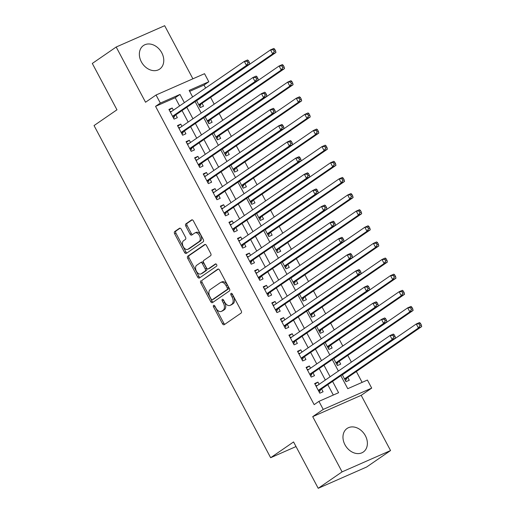 <?xml version="1.0" encoding="UTF-8"?>
<svg xmlns="http://www.w3.org/2000/svg" width="514" height="514" viewBox="0 0 514 514"><rect width="100%" height="100%" fill="white"/><g stroke="black" fill="none" stroke-linecap="round" stroke-linejoin="round"><path stroke-width="0.77" d="M213.599 305.367A1.259 0.79 -113.7 0 0 213.535 306.929L222.478 323.743A1.799 1.124 -113.7 0 0 224.136 324.745A1.799 1.124 -113.7 0 0 224.252 324.681L241.124 313.071A1.799 1.124 -113.7 0 0 241.22 310.841L232.283 294.027A1.259 0.79 -113.7 0 0 231.12 293.327A1.259 0.79 -113.7 0 0 231.037 293.372A1.259 0.79 -113.7 0 0 230.966 294.933L232.122 297.105A5.763 3.604 -113.7 0 1 231.82 304.237L230.413 305.2A5.763 3.604 -113.7 0 1 230.041 305.412A5.763 3.604 -113.7 0 1 224.721 302.2L223.564 300.028A1.259 0.79 -113.7 0 0 222.401 299.321A1.259 0.79 -113.7 0 0 222.318 299.366A1.259 0.79 -113.7 0 0 222.254 300.928L223.41 303.106A5.763 3.604 -113.7 0 1 223.102 310.231L221.695 311.201A5.763 3.604 -113.7 0 1 221.322 311.407A5.763 3.604 -113.7 0 1 216.002 308.201L214.846 306.023A1.259 0.79 -113.7 0 0 213.683 305.322A1.259 0.79 -113.7 0 0 213.599 305.367M214.634 305.708A1.259 0.79 -113.7 0 0 214.846 306.35L223.789 323.165A1.799 1.124 -113.7 0 0 224.946 324.205M232.065 293.706A1.259 0.79 -113.7 0 0 232.277 294.355L233.433 296.533L232.122 297.105M223.352 299.707A1.259 0.79 -113.7 0 0 223.564 300.349L224.721 302.528L223.41 303.106M141.344 61.815A14.302 11.083 55.5 0 0 159.674 69.101A14.302 11.083 55.5 0 0 161.788 52.826A14.302 11.083 55.5 0 0 143.457 45.534A14.302 11.083 55.5 0 0 141.344 61.815M344.958 444.745A14.302 11.083 55.5 0 0 363.282 452.037A14.302 11.083 55.5 0 0 365.396 435.763A14.302 11.083 55.5 0 0 347.066 428.47A14.302 11.083 55.5 0 0 344.958 444.745M181.243 229.225A1.799 1.124 -113.7 0 0 179.585 228.222A1.799 1.124 -113.7 0 0 179.463 228.287L174.734 231.544A1.799 1.124 -113.7 0 0 174.638 233.767L184.565 252.445A1.799 1.124 -113.7 0 0 186.229 253.447A1.799 1.124 -113.7 0 0 186.344 253.383L203.216 241.773A1.799 1.124 -113.7 0 0 203.313 239.543L193.38 220.872A1.799 1.124 -113.7 0 0 191.722 219.87A1.799 1.124 -113.7 0 0 191.606 219.934L185.888 223.866A1.799 1.124 -113.7 0 0 185.792 226.096L190.039 234.088A1.799 1.124 -113.7 0 0 191.703 235.091A1.799 1.124 -113.7 0 0 191.818 235.026L194.652 233.073A4.812 3.013 -113.7 0 1 194.967 232.9A4.812 3.013 -113.7 0 1 199.541 235.836A4.812 3.013 -113.7 0 1 199.156 241.541L188.047 249.181A4.812 3.013 -113.7 0 1 187.738 249.361A4.812 3.013 -113.7 0 1 183.164 246.418A4.812 3.013 -113.7 0 1 183.549 240.719L185.4 239.44A1.799 1.124 -113.7 0 0 185.496 237.217L181.243 229.225M179.592 105.948L175.216 97.718L155.562 106.359L160.336 103.076L156.05 95.013L204.527 73.695L208.812 81.758L189.158 90.4L192.647 96.96M318.211 488.3L342.08 471.871L390.556 450.553L366.688 466.982L318.211 488.3L293.565 441.944L270.647 457.717L94.043 125.57L116.961 109.797L92.308 63.447L116.183 47.018L145.546 102.241L156.05 95.013M390.556 450.553L361.194 395.33L312.718 416.648L342.08 471.871M312.718 416.648L323.222 409.42L318.937 401.357L338.591 392.715L332.564 381.388M155.562 106.359L314.163 404.646L318.937 401.357M200.903 280.76A1.799 1.124 -113.7 0 0 200.807 282.989L210.74 301.667A1.799 1.124 -113.7 0 0 212.398 302.669A1.799 1.124 -113.7 0 0 212.513 302.605L229.385 290.995A1.799 1.124 -113.7 0 0 229.482 288.765L219.555 270.088A1.799 1.124 -113.7 0 0 217.891 269.085A1.799 1.124 -113.7 0 0 217.775 269.15L202.214 280.188A1.799 1.124 -113.7 0 0 202.118 282.411L212.044 301.088A1.799 1.124 -113.7 0 0 213.207 302.129M197.652 277.052L187.719 258.381A1.799 1.124 -113.7 0 1 187.816 256.152L204.688 244.542A1.799 1.124 -113.7 0 1 204.803 244.478A1.799 1.124 -113.7 0 1 206.467 245.48L210.714 253.473A1.799 1.124 -113.7 0 1 210.624 255.702L203.782 260.405A1.799 1.124 -113.7 0 0 203.685 262.635L206.499 267.935A1.799 1.124 -113.7 0 0 208.164 268.938A1.799 1.124 -113.7 0 0 208.279 268.873L215.405 263.971A1.259 0.79 -113.7 0 1 215.488 263.926A1.259 0.79 -113.7 0 1 216.683 264.697A1.259 0.79 -113.7 0 1 216.58 266.188L199.432 277.99A1.799 1.124 -113.7 0 1 199.316 278.055A1.799 1.124 -113.7 0 1 197.652 277.052L198.963 276.481L189.03 257.803L187.719 258.381M192.898 78.809L164.66 25.7L116.183 47.018M196.547 100.596L200.267 107.587L203.538 106.147L202.041 103.327M205.118 116.723L208.838 123.713L212.115 122.274L210.612 119.454M213.696 132.843L217.409 139.834L220.686 138.394L219.189 135.574M222.266 148.97L225.987 155.96L229.257 154.521L227.76 151.701M230.837 165.09L234.557 172.081L237.834 170.642L236.331 167.821M239.415 181.217L243.128 188.208L246.405 186.768L244.908 183.948M247.986 197.337L251.706 204.328L254.976 202.889L253.479 200.068M256.557 213.464L260.277 220.455L263.553 219.015L262.05 216.195M265.134 229.585L268.848 236.575L272.124 235.136L270.627 232.315M273.705 245.711L277.425 252.702L280.695 251.262L279.198 248.442M282.276 261.832L285.996 268.822L289.273 267.383L287.769 264.562M290.853 277.958L294.567 284.949L297.844 283.51L296.347 280.689M299.424 294.079L303.144 301.069L306.415 299.63L304.918 296.809M307.995 310.205L311.715 317.196L314.992 315.757L313.489 312.936M316.573 326.326L320.286 333.323L323.563 331.877L322.066 329.056M325.144 342.452L328.864 349.443L332.134 348.004L330.637 345.183M333.714 358.573L337.435 365.57L340.711 364.124L339.208 361.303M319.117 384.324L317.935 382.101L314.658 383.54L319.804 393.21L323.081 391.771L321.578 388.95M310.546 368.197L309.364 365.974L306.087 367.414L311.227 377.09L314.504 375.65L313.007 372.83M301.975 352.077L300.786 349.854L297.516 351.293L302.656 360.963L305.933 359.524L304.429 356.703M293.398 335.95L292.215 333.727L288.939 335.167L294.085 344.843L297.362 343.403L295.858 340.583M284.827 319.83L283.644 317.607L280.368 319.046L285.508 328.716L288.784 327.277L287.287 324.456M276.256 303.703L275.067 301.48L271.797 302.919L276.937 312.596L280.214 311.156L278.71 308.336M267.678 287.583L266.496 285.354L263.219 286.799L268.366 296.469L271.643 295.03L270.139 292.209M259.107 271.456L257.925 269.233L254.648 270.672L259.795 280.348L263.065 278.909L261.568 276.089M250.536 255.336L249.348 253.106L246.077 254.552L251.217 264.222L254.494 262.782L252.991 259.962M241.959 239.209L240.777 236.986L237.5 238.425L242.647 248.101L245.923 246.662L244.42 243.842M233.388 223.089L232.206 220.859L228.929 222.305L234.076 231.975L237.346 230.535L235.849 227.715M224.817 206.962L223.629 204.739L220.358 206.178L225.498 215.854L228.775 214.415L227.278 211.595M216.24 190.842L215.058 188.612L211.781 190.058L216.927 199.728L220.204 198.288L218.701 195.468M207.669 174.715L206.487 172.492L203.21 173.931L208.356 183.607L211.627 182.168L210.13 179.341M199.098 158.595L197.909 156.365L194.639 157.811L199.779 167.48L203.056 166.041L201.559 163.221M190.521 142.468L189.338 140.245L186.062 141.684L191.208 151.36L194.485 149.921L192.981 147.094M181.95 126.348L180.767 124.118L177.491 125.564L182.637 135.233L185.907 133.794L184.41 130.974M333.303 395.041L327.791 384.678M325.33 380.045L319.22 368.551M316.759 363.925L310.649 352.431M308.188 347.798L302.071 336.304M299.611 331.678L293.5 320.183M291.04 315.551L284.929 304.057M282.469 299.431L276.352 287.936M273.891 283.304L267.781 271.81M265.32 267.184L259.21 255.689M256.749 251.057L250.633 239.563M248.172 234.937L242.062 223.442M239.601 218.81L233.491 207.315M231.03 202.689L224.914 191.195M222.453 186.563L216.343 175.068M213.882 170.442L207.772 158.948M205.311 154.316L199.194 142.821M196.733 138.195L190.623 126.701M188.163 122.069L182.052 110.574M173.379 110.221L172.19 107.998L168.92 109.437L174.06 119.113L177.336 117.674L175.839 114.847M362.126 382.365L356.363 371.526M351.37 362.132L347.792 355.399M342.793 346.006L339.214 339.279M334.222 329.885L330.643 323.152M325.651 313.758L322.072 307.031M317.074 297.638L313.495 290.905M308.503 281.511L304.924 274.784M299.932 265.391L296.353 258.658M291.354 249.264L287.776 242.537M282.784 233.144L279.205 226.411M274.213 217.017L270.634 210.29M265.635 200.897L262.056 194.163M257.064 184.77L253.486 178.043M248.493 168.65L244.915 161.916M239.916 152.523L236.337 145.796M231.345 136.403L227.766 129.669M222.774 120.276L219.195 113.549M214.197 104.156L210.618 97.422M205.626 88.029L204.039 85.041L189.672 91.357M342.292 374.7L346.006 381.69L349.282 380.251L347.785 377.43M270.647 457.717L296.019 446.557M204.039 85.041L208.812 81.758M340.853 375.689L347.76 388.687L367.414 380.045L371.699 388.102L323.222 409.42M361.194 395.33L371.699 388.102M184.365 102.665L179.99 94.435L160.336 103.076M330.104 376.762L323.993 365.268M321.533 360.642L315.423 349.141M312.962 344.515L306.845 333.021M304.384 328.395L298.274 316.894M295.813 312.268L289.703 300.774M287.242 296.148L281.126 284.647M278.665 280.021L272.555 268.526M270.094 263.9L263.984 252.4M261.523 247.774L255.407 236.279M252.946 231.653L246.836 220.153M244.375 215.527L238.265 204.032M235.804 199.406L229.687 187.906M227.227 183.28L221.116 171.785M218.656 167.159L212.545 155.658M210.085 151.032L203.968 139.538M201.507 134.912L195.397 123.411M192.936 118.785L186.826 107.291M195.108 101.586L201.225 113.086M203.679 117.712L209.796 129.207M212.256 133.833L218.366 145.333M220.827 149.959L226.944 161.454M229.398 166.08L235.515 177.581M237.976 182.207L244.086 193.701M246.547 198.327L252.663 209.828M255.117 214.454L261.234 225.948M263.695 230.574L269.805 242.075M272.266 246.701L278.382 258.195M280.837 262.821L286.953 274.322M289.414 278.948L295.524 290.442M297.985 295.068L304.095 306.569M306.556 311.195L312.673 322.689M315.133 327.315L321.244 338.816M323.704 343.442L329.815 354.936M332.275 359.562L338.392 371.063M175.216 97.718L179.99 94.435M317.935 382.101L314.979 384.131M309.364 365.974L306.402 368.011M300.786 349.854L297.831 351.884M292.215 333.727L289.26 335.764M283.644 317.607L280.683 319.637M275.067 301.48L272.112 303.517M266.496 285.354L263.541 287.39M257.925 269.233L254.963 271.27M249.348 253.106L246.392 255.143M240.777 236.986L237.821 239.023M232.206 220.859L229.244 222.896M223.629 204.739L220.673 206.776M215.058 188.612L212.102 190.649M206.487 172.492L203.525 174.529M197.909 156.365L194.954 158.402M189.338 140.245L186.383 142.282M180.767 124.118L177.805 126.155M172.19 107.998L169.234 110.035M221.322 311.407L222.633 310.835A5.763 3.604 -113.7 0 0 223.005 310.623L221.695 311.201M224.721 302.528A5.763 3.604 -113.7 0 1 224.412 309.659L223.005 310.623M230.041 305.412L231.351 304.834A5.763 3.604 -113.7 0 0 231.724 304.629L230.413 305.2M233.433 296.533A5.763 3.604 -113.7 0 1 233.131 303.658L231.724 304.629M218.392 269.047L202.214 280.188M211.125 299.019A1.259 0.79 -113.7 0 0 212.288 299.72A1.259 0.79 -113.7 0 0 212.366 299.675L227.175 289.485A1.259 0.79 -113.7 0 0 227.246 287.93L226.025 285.63A5.763 3.604 -113.7 0 0 220.705 282.424A5.763 3.604 -113.7 0 0 220.333 282.629L210.207 289.6A5.763 3.604 -113.7 0 0 209.905 296.726L211.125 299.019M213.509 299.174A1.259 0.79 -113.7 0 0 213.599 299.148A1.259 0.79 -113.7 0 0 213.676 299.103L212.366 299.675M220.705 282.424L222.016 281.845A5.763 3.604 -113.7 0 1 227.336 285.058L228.557 287.352A1.259 0.79 -113.7 0 1 228.486 288.913L213.676 299.103M205.311 244.439L189.126 255.574A1.799 1.124 -113.7 0 0 189.03 257.803M209.346 268.404A1.799 1.124 -113.7 0 0 209.474 268.366A1.799 1.124 -113.7 0 0 209.59 268.302L215.938 263.933M196.682 265.295A4.812 3.013 -113.7 0 0 196.297 271A4.812 3.013 -113.7 0 0 200.871 273.936A4.812 3.013 -113.7 0 0 201.18 273.763L205.092 271.071A1.799 1.124 -113.7 0 0 205.189 268.841L202.368 263.541A1.799 1.124 -113.7 0 0 200.711 262.538A1.799 1.124 -113.7 0 0 200.595 262.603L196.682 265.295M200.871 273.936L202.182 273.358A4.812 3.013 -113.7 0 0 202.49 273.185L201.18 273.763M201.906 262.024A1.799 1.124 -113.7 0 1 202.021 261.96A1.799 1.124 -113.7 0 1 203.679 262.962L206.499 268.263A1.799 1.124 -113.7 0 1 206.403 270.493L202.49 273.185M198.963 276.481A1.799 1.124 -113.7 0 0 200.119 277.515M187.738 249.361L189.049 248.782A4.812 3.013 -113.7 0 0 189.358 248.609L188.047 249.181M194.967 232.9L196.277 232.322A4.812 3.013 -113.7 0 1 200.852 235.258A4.812 3.013 -113.7 0 1 200.466 240.963L189.358 248.609M192.223 219.831L187.199 223.288A1.799 1.124 -113.7 0 0 187.102 225.517L191.349 233.51A1.799 1.124 -113.7 0 0 192.506 234.551M180.086 228.184L176.045 230.966A1.799 1.124 -113.7 0 0 175.949 233.195L185.875 251.866A1.799 1.124 -113.7 0 0 187.032 252.907M345.549 380.829L346.725 378.317A1.831 1.144 66.3 0 1 347.021 377.951L421.692 326.57L418.415 328.009L416.269 323.981L342.363 374.834M344.509 378.869L418.415 328.009L419.996 325.516L421.307 324.938L420.446 323.325L419.135 323.904L419.996 325.516M419.135 323.904L416.269 323.981L419.546 322.535L420.446 323.325M421.307 324.938L421.692 326.57M318.384 390.544L320.813 389.477L395.484 338.09L392.208 339.529L318.301 390.389M393.788 337.036L392.208 339.529L390.068 335.501L393.345 334.061L394.244 334.845L392.934 335.424L393.788 337.036L395.099 336.458L394.244 334.845M316.161 386.361L390.068 335.501L392.934 335.424M320.813 389.477A1.831 1.144 -113.7 0 0 320.518 389.837L319.348 392.355M315.75 385.59L317.292 385.577M395.484 338.09L395.099 336.458M336.978 364.709L338.148 362.19A1.831 1.144 66.3 0 1 338.443 361.83L413.115 310.443L409.844 311.889L407.698 307.854L333.792 358.714M335.931 362.743L409.844 311.889L411.425 309.389L412.736 308.811L411.875 307.199L410.564 307.777L411.425 309.389M410.564 307.777L407.698 307.854L410.975 306.415L411.875 307.199M412.736 308.811L413.115 310.443M328.401 348.582L329.577 346.07A1.831 1.144 66.3 0 1 329.872 345.704L404.544 294.323L401.267 295.762L399.127 291.734L325.221 342.587M327.36 346.622L401.267 295.762L402.847 293.269L404.158 292.691L403.304 291.078L401.993 291.656L402.847 293.269M401.993 291.656L399.127 291.734L402.398 290.288L403.304 291.078M404.158 292.691L404.544 294.323M319.83 332.462L321.006 329.943A1.831 1.144 66.3 0 1 321.301 329.583L395.973 278.196L392.696 279.642L390.55 275.607L316.643 326.467M318.789 330.496L392.696 279.642L394.277 277.142L395.587 276.564L394.726 274.951L393.422 275.53L394.277 277.142M393.422 275.53L390.55 275.607L393.827 274.168L394.726 274.951M395.587 276.564L395.973 278.196M311.259 316.335L312.435 313.823A1.831 1.144 66.3 0 1 312.724 313.456L387.395 262.076L384.125 263.515L381.979 259.486L308.072 310.34M310.212 314.375L384.125 263.515L385.706 261.022L387.016 260.444L386.155 258.831L384.845 259.409L385.706 261.022M384.845 259.409L381.979 259.486L385.256 258.041L386.155 258.831M387.016 260.444L387.395 262.076M309.813 374.423L312.242 373.35L386.913 321.97L383.637 323.409L309.73 374.269M385.217 320.909L383.637 323.409L381.497 319.38L384.768 317.935L385.673 318.725L384.363 319.303L385.217 320.909L386.528 320.338L385.673 318.725M307.584 370.234L381.497 319.38L384.363 319.303M312.242 373.35A1.831 1.144 -113.7 0 0 311.947 373.717L310.771 376.229M307.179 369.47L308.721 369.457M386.913 321.97L386.528 320.338M301.236 358.297L303.671 357.23L378.343 305.843L375.066 307.282L301.159 358.142M376.646 304.789L375.066 307.282L372.92 303.254L376.197 301.814L377.096 302.598L375.785 303.176L376.646 304.789L377.957 304.211L377.096 302.598M299.013 354.114L372.92 303.254L375.785 303.176M303.671 357.23A1.831 1.144 -113.7 0 0 303.376 357.59L302.2 360.108M298.602 353.343L300.144 353.33M378.343 305.843L377.957 304.211M292.665 342.176L295.094 341.103L369.765 289.723L366.488 291.162L292.582 342.022M368.075 288.662L366.488 291.162L364.349 287.133L367.626 285.688L368.525 286.478L367.214 287.056L368.075 288.662L369.38 288.091L368.525 286.478M290.442 337.987L364.349 287.133L367.214 287.056M295.094 341.103A1.831 1.144 -113.7 0 0 294.798 341.469L293.629 343.982M290.031 337.223L291.573 337.21M369.765 289.723L369.38 288.091M284.094 326.049L286.523 324.983L361.194 273.596L357.917 275.035L284.011 325.895M359.498 272.542L357.917 275.035L355.778 271.007L359.048 269.567L359.954 270.351L358.644 270.929L359.498 272.542L360.809 271.964L359.954 270.351M281.865 321.867L355.778 271.007L358.644 270.929M286.523 324.983A1.831 1.144 -113.7 0 0 286.227 325.343L285.052 327.855M281.46 321.096L283.002 321.083M361.194 273.596L360.809 271.964M302.682 300.215L303.858 297.696A1.831 1.144 66.3 0 1 304.153 297.336L378.824 245.949L375.548 247.395L373.408 243.36L299.501 294.22M301.641 298.248L375.548 247.395L377.128 244.895L378.439 244.317L377.584 242.704L376.274 243.283L377.128 244.895M376.274 243.283L373.408 243.36L376.678 241.921L377.584 242.704M378.439 244.317L378.824 245.949M275.517 309.929L277.952 308.856L352.623 257.475L349.347 258.915L275.44 309.775M350.927 256.415L349.347 258.915L347.201 254.886L350.477 253.441L351.377 254.231L350.066 254.809L350.927 256.415L352.238 255.843L351.377 254.231M273.294 305.74L347.201 254.886L350.066 254.809M277.952 308.856A1.831 1.144 -113.7 0 0 277.656 309.222L276.481 311.735M272.883 304.969L274.425 304.963M352.623 257.475L352.238 255.843M294.111 284.088L295.287 281.576A1.831 1.144 66.3 0 1 295.582 281.209L370.253 229.829L366.977 231.268L364.831 227.239L290.924 278.093M293.07 282.128L366.977 231.268L368.557 228.775L369.868 228.197L369.007 226.584L367.703 227.162L368.557 228.775M367.703 227.162L364.831 227.239L368.108 225.794L369.007 226.584M369.868 228.197L370.253 229.829M266.946 293.802L269.375 292.736L344.046 241.349L340.769 242.788L266.862 293.648M342.356 240.295L340.769 242.788L338.63 238.759L341.906 237.32L342.806 238.104L341.495 238.682L342.356 240.295L343.66 239.717L342.806 238.104M264.723 289.62L338.63 238.759L341.495 238.682M269.375 292.736A1.831 1.144 -113.7 0 0 269.079 293.096L267.91 295.608M264.312 288.849L265.854 288.836M344.046 241.349L343.66 239.717M285.54 267.967L286.716 265.449A1.831 1.144 66.3 0 1 287.005 265.089L361.676 213.702L358.406 215.148L356.26 211.113L282.353 261.973M284.493 266.001L358.406 215.148L359.986 212.648L361.297 212.07L360.436 210.457L359.125 211.036L359.986 212.648M359.125 211.036L356.26 211.113L359.537 209.673L360.436 210.457M361.297 212.07L361.676 213.702M258.375 277.682L260.804 276.609L335.475 225.228L332.198 226.668L258.291 277.528M333.779 224.168L332.198 226.668L330.059 222.639L333.329 221.193L334.235 221.984L332.924 222.562L333.779 224.168L335.089 223.596L334.235 221.984M256.145 273.493L330.059 222.639L332.924 222.562M260.804 276.609A1.831 1.144 -113.7 0 0 260.508 276.975L259.332 279.487M255.741 272.722L257.283 272.716M335.475 225.228L335.089 223.596M276.962 251.841L278.138 249.329A1.831 1.144 66.3 0 1 278.434 248.962L353.105 197.582L349.828 199.021L347.689 194.992L273.782 245.846M275.922 249.881L349.828 199.021L351.409 196.528L352.72 195.95L351.865 194.337L350.554 194.915L351.409 196.528M350.554 194.915L347.689 194.992L350.959 193.547L351.865 194.337M352.72 195.95L353.105 197.582M249.798 261.555L252.233 260.489L326.904 209.102L323.627 210.541L249.72 261.401M325.208 208.048L323.627 210.541L321.481 206.512L324.758 205.073L325.658 205.857L324.347 206.435L325.208 208.048L326.518 207.47L325.658 205.857M247.575 257.373L321.481 206.512L324.347 206.435M252.233 260.489A1.831 1.144 -113.7 0 0 251.937 260.849L250.761 263.361M247.163 256.602L248.705 256.589M326.904 209.102L326.518 207.47M268.392 235.72L269.567 233.202A1.831 1.144 66.3 0 1 269.863 232.842L344.534 181.455L341.257 182.894L339.111 178.866L265.205 229.726M267.351 233.754L341.257 182.894L342.838 180.401L344.149 179.823L343.288 178.21L341.983 178.788L342.838 180.401M341.983 178.788L339.111 178.866L342.388 177.426L343.288 178.21M344.149 179.823L344.534 181.455M241.227 245.435L243.655 244.362L318.327 192.981L315.05 194.421L241.143 245.281M316.637 191.921L315.05 194.421L312.91 190.392L316.187 188.946L317.087 189.737L315.776 190.315L316.637 191.921L317.941 191.349L317.087 189.737M239.004 241.246L312.91 190.392L315.776 190.315M243.655 244.362A1.831 1.144 -113.7 0 0 243.36 244.728L242.19 247.24M238.592 240.475L240.134 240.468M318.327 192.981L317.941 191.349M259.821 219.594L260.996 217.081A1.831 1.144 66.3 0 1 261.285 216.715L335.957 165.335L332.686 166.774L330.541 162.745L256.634 213.599M258.773 217.634L332.686 166.774L334.267 164.281L335.578 163.703L334.717 162.09L333.406 162.668L334.267 164.281M333.406 162.668L330.541 162.745L333.817 161.3L334.717 162.09M335.578 163.703L335.957 165.335M232.656 229.308L235.084 228.242L309.756 176.855L306.479 178.294L232.572 229.154M308.059 175.801L306.479 178.294L304.339 174.265L307.61 172.826L308.516 173.61L307.205 174.188L308.059 175.801L309.37 175.223L308.516 173.61M230.426 225.126L304.339 174.265L307.205 174.188M235.084 228.242A1.831 1.144 -113.7 0 0 234.789 228.601L233.613 231.114M230.021 224.355L231.563 224.342M309.756 176.855L309.37 175.223M251.243 203.473L252.419 200.955A1.831 1.144 66.3 0 1 252.715 200.595L327.386 149.208L324.109 150.647L321.97 146.618L248.063 197.479M250.202 201.507L324.109 150.647L325.69 148.154L327 147.576L326.146 145.963L324.835 146.541L325.69 148.154M324.835 146.541L321.97 146.618L325.24 145.179L326.146 145.963M327 147.576L327.386 149.208M224.078 213.188L226.513 212.115L301.185 160.734L297.908 162.173L224.001 213.034M299.489 159.674L297.908 162.173L295.762 158.139L299.039 156.699L299.938 157.49L298.628 158.061L299.489 159.674L300.799 159.102L299.938 157.49M221.855 208.999L295.762 158.139L298.628 158.061M226.513 212.115A1.831 1.144 -113.7 0 0 226.218 212.481L225.042 214.993M221.444 208.228L222.986 208.221M301.185 160.734L300.799 159.102M242.672 187.347L243.848 184.834A1.831 1.144 66.3 0 1 244.144 184.468L318.815 133.087L315.538 134.527L313.392 130.498L239.485 181.352M241.631 185.387L315.538 134.527L317.119 132.034L318.429 131.456L317.568 129.843L316.264 130.421L317.119 132.034M316.264 130.421L313.392 130.498L316.669 129.053L317.568 129.843M318.429 131.456L318.815 133.087M215.507 197.061L217.936 195.995L292.607 144.607L289.331 146.047L215.424 196.907M290.918 143.554L289.331 146.047L287.191 142.018L290.468 140.579L291.367 141.363L290.057 141.941L290.918 143.554L292.222 142.976L291.367 141.363M213.284 192.878L287.191 142.018L290.057 141.941M217.936 195.995A1.831 1.144 -113.7 0 0 217.64 196.354L216.471 198.867M212.873 192.107L214.415 192.095M292.607 144.607L292.222 142.976M234.101 171.226L235.277 168.708A1.831 1.144 66.3 0 1 235.566 168.348L310.238 116.961L306.967 118.4L304.821 114.371L230.914 165.232M233.054 169.26L306.967 118.4L308.548 115.907L309.858 115.329L308.998 113.716L307.687 114.294L308.548 115.907M307.687 114.294L304.821 114.371L308.098 112.932L308.998 113.716M309.858 115.329L310.238 116.961M225.524 155.1L226.7 152.587A1.831 1.144 66.3 0 1 226.995 152.221L301.667 100.84L298.39 102.28L296.25 98.251L222.344 149.105M224.483 153.14L298.39 102.28L299.97 99.787L301.281 99.208L300.427 97.596L299.116 98.174L299.97 99.787M299.116 98.174L296.25 98.251L299.521 96.805L300.427 97.596M301.281 99.208L301.667 100.84M216.953 138.979L218.129 136.461A1.831 1.144 66.3 0 1 218.424 136.101L293.096 84.714L289.819 86.153L287.673 82.124L213.766 132.985M215.912 137.013L289.819 86.153L291.399 83.66L292.71 83.082L291.856 81.469L290.545 82.047L291.399 83.66M290.545 82.047L287.673 82.124L290.95 80.685L291.856 81.469M292.71 83.082L293.096 84.714M208.382 122.852L209.558 120.34A1.831 1.144 66.3 0 1 209.847 119.974L284.518 68.593L281.248 70.032L279.102 66.004L205.195 116.858M207.341 120.893L281.248 70.032L282.828 67.54L284.139 66.961L283.278 65.349L281.968 65.927L282.828 67.54M281.968 65.927L279.102 66.004L282.379 64.558L283.278 65.349M284.139 66.961L284.518 68.593M199.811 106.732L200.98 104.213A1.831 1.144 66.3 0 1 201.276 103.854L275.947 52.467L272.671 53.906L270.531 49.877L196.624 100.738M198.764 104.766L272.671 53.906L274.251 51.413L275.562 50.835L274.707 49.222L273.397 49.8L274.251 51.413M273.397 49.8L270.531 49.877L273.808 48.438L274.707 49.222M275.562 50.835L275.947 52.467M206.936 180.941L209.365 179.868L284.036 128.487L280.76 129.926L206.853 180.787M282.34 127.427L280.76 129.926L278.62 125.891L281.89 124.452L282.796 125.243L281.486 125.814L282.34 127.427L283.651 126.855L282.796 125.243M204.707 176.752L278.62 125.891L281.486 125.814M209.365 179.868A1.831 1.144 -113.7 0 0 209.069 180.234L207.894 182.746M204.302 175.981L205.844 175.974M284.036 128.487L283.651 126.855M198.359 164.814L200.794 163.748L275.465 112.36L272.189 113.8L198.282 164.66M273.769 111.307L272.189 113.8L270.043 109.771L273.319 108.332L274.219 109.116L272.908 109.694L273.769 111.307L275.08 110.728L274.219 109.116M196.136 160.631L270.043 109.771L272.908 109.694M200.794 163.748A1.831 1.144 -113.7 0 0 200.499 164.107L199.323 166.62M195.725 159.86L197.273 159.848M275.465 112.36L275.08 110.728M189.788 148.694L192.217 147.621L266.888 96.24L263.611 97.679L189.705 148.54M265.198 95.18L263.611 97.679L261.472 93.644L264.749 92.205L265.648 92.995L264.337 93.567L265.198 95.18L266.503 94.608L265.648 92.995M187.565 144.505L261.472 93.644L264.337 93.567M192.217 147.621A1.831 1.144 -113.7 0 0 191.921 147.987L190.752 150.499M187.154 143.734L188.696 143.727M266.888 96.24L266.503 94.608M181.217 132.567L183.646 131.5L258.317 80.113L255.04 81.553L181.134 132.413M256.621 79.06L255.04 81.553L252.901 77.524L256.171 76.085L257.077 76.869L255.766 77.447L256.621 79.06L257.932 78.481L257.077 76.869M178.988 128.384L252.901 77.524L255.766 77.447M183.646 131.5A1.831 1.144 -113.7 0 0 183.35 131.86L182.174 134.372M178.583 127.613L180.125 127.6M258.317 80.113L257.932 78.481M172.64 116.447L175.075 115.374L249.746 63.993L246.469 65.432L172.563 116.292M248.05 62.933L246.469 65.432L244.323 61.397L247.6 59.958L248.5 60.748L247.189 61.32L248.05 62.933L249.361 62.361L248.5 60.748M170.417 112.258L244.323 61.397L247.189 61.32M175.075 115.374A1.831 1.144 -113.7 0 0 174.779 115.74L173.603 118.252M170.006 111.487L171.554 111.48M249.746 63.993L249.361 62.361M214.846 306.35L213.535 306.929M232.277 294.355L230.966 294.933M223.564 300.349L222.254 300.928M224.412 309.659L223.102 310.231M233.131 303.658L231.82 304.237M223.789 323.165L222.478 323.743M212.044 301.088L210.74 301.667M202.118 282.411L200.807 282.989M228.486 288.913L227.175 289.485M228.557 287.352L227.246 287.93M227.336 285.058L226.025 285.63M189.126 255.574L187.816 256.152M209.59 268.302L208.279 268.873M206.403 270.493L205.092 271.071M206.499 268.263L205.189 268.841M203.679 262.962L202.368 263.541M200.466 240.963L199.156 241.541M191.349 233.51L190.039 234.088M187.102 225.517L185.792 226.096M187.199 223.288L185.888 223.866M185.875 251.866L184.565 252.445M175.949 233.195L174.638 233.767M176.045 230.966L174.734 231.544M346.725 378.317L344.688 379.21M347.021 377.951L344.586 379.024M318.487 390.73L320.518 389.837M338.148 362.19L336.117 363.09M338.443 361.83L336.015 362.897M329.577 346.07L327.54 346.963M329.872 345.704L327.444 346.777M321.006 329.943L318.969 330.843M321.301 329.583L318.866 330.65M312.435 313.823L310.398 314.716M312.724 313.456L310.295 314.529M309.91 374.61L311.947 373.717M301.339 358.483L303.376 357.59M292.768 342.363L294.798 341.469M284.191 326.236L286.227 325.343M303.858 297.696L301.821 298.595M304.153 297.336L301.724 298.403M275.62 310.115L277.656 309.222M295.287 281.576L293.25 282.469M295.582 281.209L293.153 282.282M267.049 293.989L269.079 293.096M286.716 265.449L284.679 266.348M287.005 265.089L284.576 266.156M258.471 277.868L260.508 276.975M278.138 249.329L276.102 250.222M278.434 248.962L276.005 250.035M249.9 261.742L251.937 260.849M269.567 233.202L267.531 234.101M269.863 232.842L267.434 233.909M241.329 245.621L243.36 244.728M260.996 217.081L258.96 217.975M261.285 216.715L258.857 217.788M232.752 229.495L234.789 228.601M252.419 200.955L250.382 201.854M252.715 200.595L250.286 201.661M224.181 213.374L226.218 212.481M243.848 184.834L241.811 185.727M244.144 184.468L241.715 185.541M215.61 197.247L217.64 196.354M235.277 168.708L233.24 169.607M235.566 168.348L233.138 169.414M226.7 152.587L224.663 153.48M226.995 152.221L224.567 153.294M218.129 136.461L216.092 137.36M218.424 136.101L215.996 137.167M209.558 120.34L207.521 121.233M209.847 119.974L207.418 121.047M200.98 104.213L198.944 105.113M201.276 103.854L198.847 104.92M207.033 181.127L209.069 180.234M198.462 165L200.499 164.107M189.891 148.88L191.921 147.987M181.313 132.753L183.35 131.86M172.743 116.633L174.779 115.74M213.599 299.148L212.288 299.72M209.474 268.366L208.164 268.938M202.021 261.96L200.711 262.538"/></g></svg>
